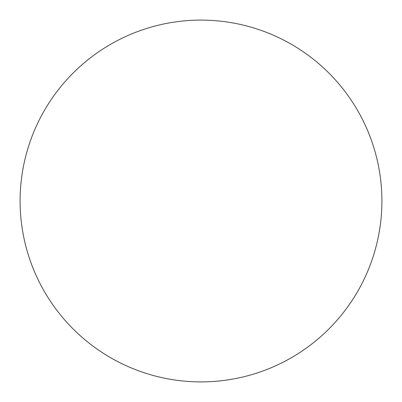 <?xml version="1.0" encoding="UTF-8"?>
<svg xmlns="http://www.w3.org/2000/svg" width="402" height="402" viewBox="0 0 402 402"><rect width="100%" height="100%" fill="white"/><g stroke="black" fill="none" stroke-linecap="round" stroke-linejoin="round"><path stroke-width="0.6" d="M201 20.1A180.9 180.9 0 0 1 381.9 201A180.9 180.9 0 0 1 201 381.9A180.9 180.9 0 0 1 20.1 201A180.9 180.9 0 0 1 201 20.1"/></g></svg>
